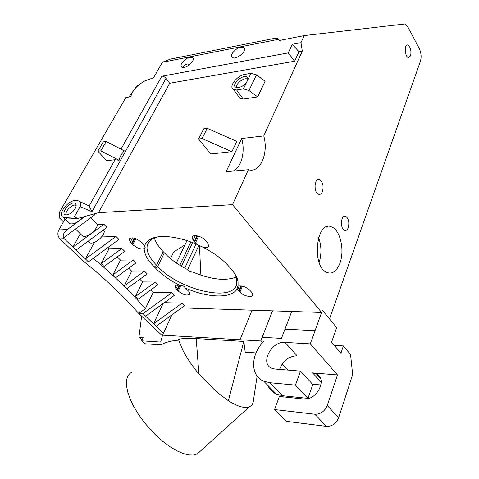 <?xml version="1.0" encoding="UTF-8"?>
<svg xmlns="http://www.w3.org/2000/svg" width="479" height="479" viewBox="0 0 479 479"><rect width="100%" height="100%" fill="white"/><g stroke="black" fill="none" stroke-linecap="round" stroke-linejoin="round"><path stroke-width="0.72" d="M337.473 374.955L312.631 372.901L316.475 373.991C327.881 379.021 316.631 401.061 303.464 398.989L279.377 396.462L274.563 409.551L286.448 421.346L326.433 426.352C332.103 426.436 336.168 423.58 338.635 417.778L327.253 405.503L337.473 374.955L310.29 343.886L322.403 310.278L329.498 318.9L420.484 61.061C421.604 56.959 421.203 52.798 419.293 48.577L407.815 26.884L404.785 23.98L304.207 35.59L300.974 42.637L302.309 51.085L263.749 135.922C268.857 153.424 260.085 173.548 248.391 169.722L232.513 204.659L98.452 212.688L77.82 218.436L66.815 219.047L65.198 217.472L74.275 216.951L77.82 218.436M334.306 345.395L343.371 345.928L340.916 353.215L331.588 342.18L336.641 327.576L322.403 310.278L321.613 312.476L232.513 204.659M348.269 227.651C347.365 229.938 346.131 230.842 344.587 230.363C339.779 228.836 340.904 214.059 345.646 216.239C348.628 218.484 349.508 222.286 348.269 227.651M322.451 191.636C321.499 193.869 320.212 194.743 318.583 194.27C313.344 192.726 314.29 177.356 319.469 179.571C322.822 181.972 323.816 185.996 322.451 191.636M339.916 263.246C336.737 271.282 332.408 274.365 326.929 272.503C311.152 266.713 316.302 219.358 331.636 226.95C340.27 229.872 344.868 250.433 339.916 263.246M410.587 55.821L408.509 57.576C404.791 57.133 403.953 43.936 407.707 44.978C410.557 46.99 411.521 50.606 410.587 55.821M179.224 285.304L177.092 289.873L178.2 291.004C183.235 294.962 187.145 295.992 189.941 294.094L188.936 291.513L185.301 287.987C207.808 298.058 232.081 298.884 237.165 288.723L237.782 289.663L239.392 285.867M185.301 287.987C184.056 285.999 182.259 285.155 179.912 285.46C177.23 284.843 175.601 285.089 175.027 286.191L175.985 288.741L177.673 285.125M235.171 274.407L236.806 279.059L236.506 284.933C231.375 302.566 178.17 289.334 157.741 266.396L155.441 268.078C161.77 274.611 169.931 280.407 179.912 285.46M240.967 285.897L238.865 290.861L239.943 292.058C242.799 295.765 252.074 298.004 252.756 295.124L251.906 292.603L249.673 290.094C245.877 286.759 242.015 285.442 238.087 286.149L238.039 281.377C237.183 277.179 234.536 272.641 230.088 267.755L228.968 266.498C222.753 259.402 214.119 253.002 203.072 247.296C206.126 247.936 208.006 247.553 208.724 246.146L207.688 243.009L205.174 240.183C201.863 236.195 192.875 234.123 192.055 237.129L193.037 240.248L195.192 235.674M238.087 286.149L237.261 286.514L237.165 288.723M154.394 237.889C155.639 242.314 158.585 246.901 163.225 251.655L164.351 252.834L157.741 266.396L156.597 265.222L154.292 266.905L155.441 268.078M193.037 240.248L197.126 244.494C177.344 235.722 156.771 234.105 148.7 240.117L146.035 242.697L144.526 245.835L141.113 242.063C135.856 237.949 131.863 236.913 129.132 238.961L130.294 242.099L132.491 237.847M197.126 244.494L203.072 247.296M163.225 251.655L156.597 265.222C148.58 257.091 145.604 250.002 147.67 243.949L151.34 239.518L157.274 236.967M130.294 242.099L132.767 244.631C136.832 248.182 140.634 249.523 144.173 248.649C144.347 254.235 147.718 260.325 154.292 266.905M144.173 248.649L145.185 247.284L144.526 245.835M164.351 252.834C170.195 259.055 177.769 264.558 187.067 269.342C188.66 271.138 190.648 272.072 193.031 272.15C211.053 279.568 225.465 281.209 236.279 277.078M132.767 244.631L135.814 238.692M93.776 213.993L94.644 214.867L63.515 237.859C62.51 235.219 63.791 232.453 67.365 229.555L85.178 216.388M142.958 313.649L171.727 292.765L174.32 295.381L145.634 316.194L142.958 313.649L138.748 313.482C122.714 295.393 104.542 278.197 84.232 261.893L59.917 238.883L64.174 238.734L63.515 237.859M247.888 79.496C245.188 76.293 234.698 83.987 236.883 87.561M319.062 179.463L317.978 179.547M76.143 205.503C73.036 203.042 63.988 211.826 66.467 214.915M257.69 96.896L265.109 81.238L256.51 74.862L251.008 73.311L243.392 88.902L248.954 90.495L257.69 96.896L243.26 99.087L240.027 98.423L238.68 96.59M247.823 79.831L247.649 77.754C244.458 72.078 228.938 86.112 236.83 87.555C240.326 87.687 243.583 85.945 246.607 82.328M97.908 151.214L100.8 150.861L106.182 141.491L103.296 141.868L97.908 151.214L106.607 160.669L115.038 159.735L119.067 160.267C119.834 156.819 121.582 153.681 124.306 150.855L106.182 141.491M138.569 85.112L137.293 85.346L128.875 97.039M183.493 67.503L183.936 65.581L187.54 63.929L189.81 64.527M277.467 38.643L274.06 38.452L170.302 59.109L162.375 62.27L278.491 39.326L277.467 38.643M274.563 409.551L314.847 414.239L326.433 426.352M279.604 369.411C282.832 360.759 288.663 356.208 297.106 355.771L284.981 342.395L310.29 343.886M267.719 385.29C269.473 389.319 272.371 392.265 276.407 394.127L282.496 395.72L307.973 398.372L312.805 384.505L300.489 371.123L274.934 369.034L271.593 368.177C259.702 363.387 271.635 340.886 284.981 342.395M200.755 450.769L197.27 453.918L193.342 455.05L188.487 454.894L182.834 453.415L176.565 450.631L169.865 446.62L162.962 441.494L156.094 435.417L149.502 428.597L143.413 421.275L138.03 413.7L133.539 406.132L130.072 398.839L127.725 392.044L126.546 385.966C125.947 379.194 127.594 374.68 131.491 372.405M170.506 258.612L173.745 251.882L184.936 244.937M199.444 245.164L200.863 275.156M187.576 269.875L199.06 245.02M181.445 266.246L192.576 242.619M179.835 265.27L190.84 241.967M61.755 212.065L59.444 212.215L59.168 217.658L63.468 221.819M100.8 150.861L119.067 160.267M75.125 208.64C76.305 206.461 76.454 204.832 75.574 203.761C71.473 199.294 58.624 214.76 66.341 214.915C69.677 214.55 72.604 212.454 75.125 208.64M202.102 138.563L207.221 128.354L203.725 128.809L198.593 138.988L202.102 138.563L231.896 151.693L210.652 153.963L198.593 138.988M251.008 73.311L245.134 74.329C237.165 75.383 228.285 86.681 233.393 89.363L236.626 89.992L243.392 88.902M327.822 227.094L327.678 226.567M318.589 237.452C321.505 245.733 321.69 254.074 319.164 262.474M59.444 212.215L125.875 97.548L130.785 96.71C132.402 90.495 137.186 85.166 145.143 80.741L153.615 77.748L162.375 62.27M278.491 39.326L280.149 41.128L281.245 40.104L304.207 35.59M74.275 216.951L80.101 206.677C81.693 203.401 80.819 201.378 77.472 200.617L74.874 200.581C67.222 200.713 57.001 215.328 63.336 217.227L65.198 217.472M181.679 63.33C185.181 58.63 188.774 56.672 192.462 57.456C196.6 59.671 185.469 69.826 181.816 67.15C180.781 66.413 180.739 65.138 181.679 63.33M232.147 53.582C235.836 48.535 239.739 46.511 243.841 47.505C248.236 50.097 236.285 60.468 232.417 57.414C231.375 56.63 231.285 55.354 232.147 53.582M176.35 263.001L186.984 240.638M338.635 417.778L352.646 374.638L350.58 354.568L343.371 345.928M320.978 384.99L312.53 384.212M327.253 405.503C324.702 411.365 320.565 414.281 314.847 414.239M307.973 398.372L295.447 385.122L300.489 371.123M262.42 342.79L260.714 340.97L263.905 341.156C250.607 354.388 249.918 375.596 263.66 381.164L269.779 382.709L295.447 385.122M287.981 370.099L282.185 363.902M315.062 330.63L284.957 329.193L281.454 338.39L262.151 337.318L260.714 340.97L162.555 335.18L160.663 342.078L141.664 340.838L144.862 343.772L160.866 344.862C164.267 342.874 168.836 341.449 174.566 340.575L178.733 340.084M179.032 340.946L182.87 350.203C186.732 357.843 192.067 365.764 198.887 373.967L216.652 392.002L228.387 400.767L243.799 341.437L245.224 352.173L256.02 352.921M228.387 400.767L229.758 401.618C238.62 406.851 245.188 408.575 249.451 406.779C251.798 405.695 253.128 403.575 253.433 400.426L257.139 376.075M198.887 373.967L196.216 338.569L243.799 341.437M178.655 339.862L178.523 339.491C180.152 338.833 182.972 338.503 186.996 338.497L196.216 338.569M142.053 340.012L138.976 336.791L141.634 316.212M139.173 337.366L143.191 337.617L141.664 340.838M184.738 268.12L196.019 244.015M82.627 217.095C78.185 222.298 73.988 224.513 70.042 223.753L68.365 222.124M80.101 206.677L91.98 211.658L166.003 78.424C164.68 76.73 163.279 75.999 161.8 76.233L120.971 149.131M91.98 211.658L89.166 205.922L79.837 201.611M288.262 52.888L294.627 61.198L298.968 51.702L292.262 44.302L288.262 52.888L161.8 76.233M248.391 169.722L226.082 171.722L241.715 138.509C245.499 151.675 241.476 167.416 233.147 171.087M166.003 78.424L169.686 83.274L294.627 61.198M231.896 151.693L236.782 141.377L207.221 128.354M243.26 99.087L236.626 89.992M300.974 42.637L292.262 44.302M298.968 51.702L302.309 51.085M241.715 138.509L263.749 135.922M321.613 312.476L291.693 311.482L281.454 338.39L262.151 337.318M162.387 335.791L138.748 313.482L145.353 308.68C129.941 291.106 112.565 274.335 93.219 258.367M145.634 316.194L163.483 333.168M84.232 261.893L88.483 261.845L85.424 258.941L116.008 236.458L101.5 236.973M64.174 238.734L85.424 258.941L94.381 242.404M67.365 229.555L58.821 229.938C57.288 233.273 57.654 236.255 59.917 238.883M58.821 229.938L65.108 218.951M134.21 238.165L131.533 243.368M131.994 243.841L134.821 238.344M239.272 291.31L241.524 285.975M239.943 292.058L242.434 286.149M237.782 289.663L238.865 290.861M177.505 290.298L179.775 285.424M178.2 291.004L180.817 285.382M175.985 288.741L177.092 289.873M196.959 235.83L194.252 241.59M194.708 242.093L197.588 235.955M195.468 242.931L198.611 236.225M98.452 212.688L169.686 83.274M291.711 311.5L284.975 329.193M291.693 311.482L181.559 307.883M262.145 337.318L272.563 310.859M162.555 335.18L171.949 314.841M163.135 303.5L153.585 323.756L182.026 303.165L184.553 305.722L156.196 326.241M182.026 303.165L164.279 302.668M171.727 292.765L153.184 292.418L150.729 289.987M145.353 308.68L153.184 292.418M157.986 284.712L138.072 299.195L135.347 296.573L155.322 282.035L157.986 284.712M155.322 282.035L142.568 281.921L139.856 279.239M135.347 296.573L142.568 281.921M147.197 273.886L127.043 288.58L124.253 285.891L144.46 271.144L147.197 273.886M144.46 271.144L131.677 271.162L128.689 268.204M124.253 285.891L131.677 271.162M136.12 262.773L115.726 277.688L112.858 274.922L133.312 259.953L136.12 262.773M133.312 259.953L120.498 260.115L117.229 256.876M112.858 274.922L120.498 260.115M124.75 251.361L104.105 266.498L101.153 263.66L121.864 248.469L124.75 251.361M121.864 248.469L109.026 248.769L107.853 247.613M101.153 263.66L109.026 248.769M116.008 236.458L118.972 239.446L88.483 261.845M103.153 230.142L104.38 231.375C103.404 237.434 93.764 244.847 89.573 242.769L87.968 241.332M80.34 233.782L72.958 247.086L103.931 224.256L106.973 227.327L76.101 250.074M80.969 234.393L82.669 236.045C86.843 238.093 96.554 230.615 97.584 224.555L90.77 217.729M103.931 224.256L97.584 224.555M312.631 372.901L321.235 382.398M248.954 90.495L256.51 74.862M282.496 395.72L269.779 382.709M115.038 159.735L89.166 205.922M239.991 339.749L252.056 310.194M236.806 279.059L238.039 281.377M151.34 239.518L148.7 240.117M247.936 78.879L247.649 77.754M185.409 64.336L187.54 63.929M320.475 378.422L316.475 373.991M76.119 205L75.574 203.761M192.462 57.456L193.175 58.402M243.841 47.505L244.601 48.601M276.407 394.127L263.66 381.164M178.523 339.491L180.032 343.802M249.451 406.779L197.27 453.918M70.042 223.753L63.336 217.227M240.027 98.423L233.393 89.363M343.994 216.316L345.646 216.239M317.589 179.715L319.469 179.571M325.93 227.16L331.636 226.95M406.779 45.14L407.707 44.978M147.67 243.949L148.298 242.697M149.711 239.889L149.999 239.308M89.573 242.769L88.04 241.278M82.669 236.045L75.466 229.034"/></g></svg>
